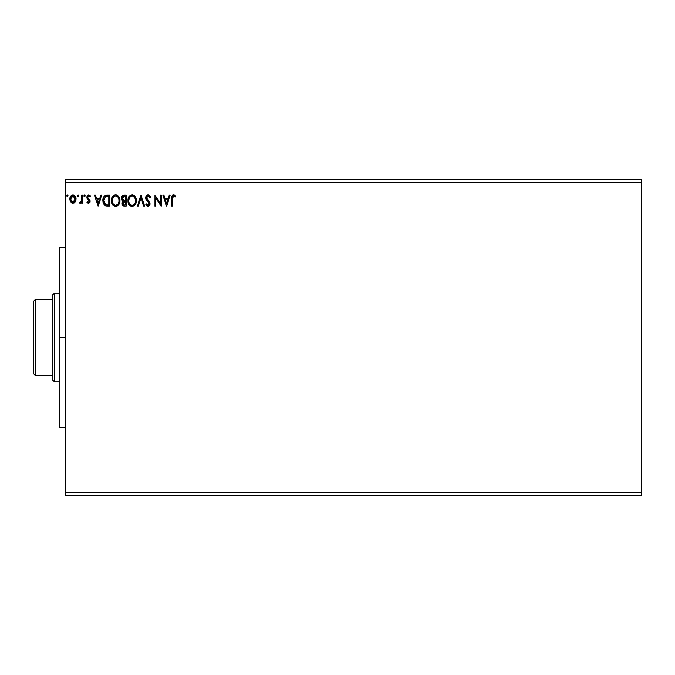 <?xml version="1.0" encoding="UTF-8"?>
<svg xmlns="http://www.w3.org/2000/svg" width="675" height="675" viewBox="0 0 675 675"><rect width="100%" height="100%" fill="white"/><g stroke="black" fill="none" stroke-linecap="round" stroke-linejoin="round"><path stroke-width="1.01" d="M65.391 182.461L641.25 182.461L641.25 492.539L65.391 492.539L65.391 179.297L641.25 179.297L65.391 179.297L65.391 492.539L641.25 492.539L641.25 495.703L65.391 495.703L641.25 495.703L641.25 182.461L65.391 182.461M169.239 195.117L170.168 195.117L166.624 206.196L170.168 195.117L169.239 195.117L168.1 198.669L164.995 198.669L163.856 195.117L162.928 195.117L166.48 206.196L170.168 195.117L169.239 195.117L168.1 198.669L164.995 198.669L163.856 195.117L162.928 195.117L166.48 206.196L162.928 195.117L163.856 195.117M148.087 194.83L146.34 195.843L145.749 197.834L146.298 199.8L149.124 203.555L148.289 205.31L146.559 203.918L145.893 204.601L147.842 206.466L149.538 205.613L149.985 203.453L146.88 198.931L146.728 197.092L148.154 195.969L149.884 197.817L150.576 197.252L149.361 195.311L148.087 194.83L145.749 197.834L149.158 203.934L148.044 205.343L146.559 203.918L145.893 204.601L148.028 206.474L150.01 203.892L149.572 202.205L146.602 197.843L148.154 195.969L149.884 197.817L150.576 197.252L148.669 194.923M136.375 200.602L134.873 196.18L132.106 194.83L130.224 195.404L128.874 196.855L127.862 200.661L128.883 204.491L130.267 205.926L132.173 206.474L135.11 204.837L136.375 200.61C136.418 197.454 134.992 195.531 132.106 194.83C129.22 195.556 127.803 197.497 127.862 200.661C127.803 203.85 129.246 205.791 132.173 206.474C135.042 205.723 136.443 203.766 136.375 200.602M119.914 200.602L118.403 196.18L116.615 194.974L115.138 194.864L112.404 196.855L111.443 201.665L113.029 205.284L116.201 206.44L118.918 204.424L119.914 200.602C119.947 197.454 118.522 195.531 115.636 194.83C112.75 195.556 111.333 197.497 111.392 200.661C111.333 203.85 112.776 205.791 115.703 206.474C118.572 205.723 119.973 203.766 119.914 200.602M100.811 195.117L101.739 195.117L98.187 206.196L101.739 195.117L100.811 195.117L99.672 198.669L96.559 198.669L95.42 195.117L94.5 195.117L98.044 206.196L101.739 195.117L100.811 195.117L99.672 198.669L96.559 198.669L95.42 195.117L94.5 195.117L98.044 206.196L94.5 195.117L95.42 195.117M85.261 195.742L84.561 194.974L83.843 195.902L84.561 194.974L85.269 195.902L84.864 195.067L84.021 195.286L83.886 196.214L84.561 196.822L85.269 195.902L84.561 196.822L85.269 195.902L84.561 196.822L83.852 195.893M78.697 196.214L78.03 194.974L77.313 195.902L78.03 194.974L78.739 195.902L78.182 194.999L77.355 196.214L77.87 196.796L78.562 196.509L78.739 195.902L78.03 196.822L78.739 195.902L78.03 196.822L77.313 195.893M66.665 195.902L67.382 194.974L66.665 195.902L67.382 194.974L68.091 195.902L67.913 195.286L67.222 194.999L66.707 195.581L67.222 196.796L68.091 195.902L67.382 196.822L68.091 195.902L67.382 196.822L66.665 195.902L67.458 196.813M75.212 202.011L75.997 198.425L74.284 195.362L71.542 195.362L69.972 197.716L70.242 201.361L72.225 203.259L74.773 202.551L76.039 199.142C76.064 196.847 75.018 195.455 72.917 194.974C70.808 195.455 69.77 196.847 69.795 199.142L70.622 202.019L72.917 203.352L75.212 202.011M81.717 195.117L82.569 195.117L81.717 195.117L81.523 200.888L79.591 203.074L80.738 203.226L81.717 202.019L81.717 203.209L82.569 203.209L82.569 195.117L82.569 203.209L82.569 195.117L81.717 195.117L81.582 200.618L79.591 203.074L80.232 203.352L81.717 202.019L81.717 203.209L82.569 203.209L81.717 203.209M88.476 203.352L89.707 202.643L90.079 200.905L87.885 198.045L87.742 196.813L88.72 195.969L89.893 196.822L90.383 196.071L88.628 194.974L87.522 195.446L86.856 196.906L87.109 198.568L89.227 201.074L88.602 202.331L87.328 201.504L86.83 202.205L87.969 203.243L88.476 203.352L90.096 201.226L87.683 197.269L88.72 195.969L89.893 196.822L90.383 196.071L88.628 194.974L86.83 197.311L89.243 201.268L88.417 202.357L87.328 201.504L86.83 202.205L88.476 203.352M106.869 195.117L107.114 195.117C104.161 195.522 102.743 197.319 102.87 200.517L105.376 205.791L109.688 206.196L109.688 195.117L107.114 195.117L109.688 195.117L109.688 206.196L108.008 206.196L109.688 206.196L109.688 195.117L104.963 195.59L102.988 199.057L102.988 202.044L104.178 204.846L105.688 205.917L108.008 206.187M123.947 195.117L126.158 195.117L123.947 195.117C122.209 195.387 121.34 196.433 121.331 198.264L123.078 201.091L122.04 203.445C122.057 205.192 122.901 206.111 124.588 206.196L126.158 206.196L126.158 195.117L126.158 206.196L124.588 206.196L126.158 206.196L126.158 195.117L122.453 195.607L121.331 198.264L121.753 199.96L123.078 201.091L122.099 202.787L122.377 205.006L124.588 206.187M138.299 206.196L137.371 206.196L140.923 195.117L137.371 206.196L138.299 206.196L140.991 197.792L143.691 206.196L144.61 206.196L141.067 195.117L144.61 206.196L141.067 195.117L137.371 206.196L138.299 206.196L140.991 197.792L143.691 206.196L144.61 206.196L143.691 206.196M160.372 195.117L160.372 203.352L154.837 195.117L154.837 206.196L155.689 206.196L155.689 197.935L161.224 206.196L161.224 195.117L160.372 195.117L161.224 195.117L160.372 195.117L160.372 203.352L154.837 195.117L154.837 206.196L155.689 206.196L155.689 197.935L161.224 206.196L161.224 195.117L161.047 206.196M172.657 196.703L172.446 198.821L172.884 196.341L173.914 196.012L175.272 196.965L175.711 196.113L173.618 194.83L171.804 196.256L171.593 206.196L172.437 206.196L172.437 198.821L173.627 195.969L175.272 196.965L175.711 196.113L173.618 194.83C171.922 195.412 171.248 196.703 171.593 198.712L171.593 206.196L172.437 206.196L172.682 196.653M65.391 495.703L65.391 492.539L65.391 495.703M641.25 179.297L641.25 182.461L641.25 179.297M68.091 195.902L67.382 194.974L68.091 195.902M74.782 202.551L74.242 202.981M72.917 203.352L72.267 203.276M70.242 201.344L70.006 200.703M70.234 196.973L70.554 196.391M72.537 194.999L71.66 195.294M73.094 194.982L73.626 195.067M75.971 198.264L75.862 197.707M75.845 200.652L75.44 201.639M73.187 195.986L74.891 197.556L72.377 196.054L72.917 195.969L75.187 199.133L75.06 198.07L75.187 199.133L72.782 202.348L70.647 199.133L72.917 195.969L73.929 196.282M73.448 202.272L74.647 201.218L75.187 199.133L72.917 202.357L71.499 201.656L70.774 200.222M72.782 202.348L71.896 202.019M72.166 196.13L71.17 197.066L72.385 196.045M70.774 198.07L71.17 197.066M75.153 199.682L75.187 199.133M80.232 203.352L79.591 203.074L79.996 202.213L80.612 202.314M81.447 201.167L81.7 199.142M81.717 198.399L81.717 197.834M81.717 198.534L81.7 199.226M81.667 199.927L81.582 200.618M86.83 202.205L87.328 201.504L88.602 202.331M89.201 201.631L88.239 202.331L89.243 201.268L88.864 200.289M89.243 201.268L86.83 197.311M89.041 200.534L88.189 199.699M89.412 195.159L90.231 195.851M90.383 196.071L89.783 196.661M89.893 196.822L88.492 195.995M88.72 195.969L87.683 197.269L87.969 198.172M87.733 196.855L87.885 198.045L89.826 199.986L90.096 201.226M87.683 197.269L87.885 198.045M90.003 201.968L89.733 202.61M98.12 203.521L96.922 199.8L99.309 199.8L98.12 203.521L96.922 199.8L99.309 199.8L98.12 203.521M107.342 206.179L108.008 206.196M106.658 206.12L106.059 206.018M102.87 200.517L102.921 199.555M104.33 196.096L105.216 195.463M105.629 195.303L106.625 195.134M106.144 195.193L105.604 195.311M103.081 198.577L102.988 199.057M102.988 202.044L103.115 202.652M103.933 202.289L103.764 201.352M105.772 196.484L108.835 196.256L108.835 205.057L105.823 204.744L103.722 200.517L105.638 196.535L106.321 196.357M107.654 205.048L107.038 205.006M104.169 198.121L103.722 200.517L104.237 197.961M119.855 201.606L119.779 202.078M119.669 202.584L119.551 203.015M119.416 203.394L119.197 203.901M119.188 203.926L118.918 204.415M118.64 204.846L115.703 206.474M115.189 206.44L114.716 206.339M112.404 204.474L111.839 203.327M111.822 203.293L111.628 202.643M111.476 201.893L111.409 201.158M112.033 197.53L113.003 196.071M114.666 194.974L115.13 194.873M116.142 194.873L118.876 196.822L117.534 195.404M119.678 198.644L119.551 198.222M117.577 205.875L118.024 205.521M112.404 196.855L111.628 198.686M111.628 202.652L112.413 204.491M112.252 200.256L112.244 200.661C112.185 198.104 113.332 196.543 115.67 195.969L115.67 195.969C117.965 196.543 119.095 198.087 119.062 200.61L119.011 199.817L119.062 200.61C119.112 203.15 117.982 204.727 115.67 205.343C113.341 204.753 112.202 203.192 112.244 200.661L113.046 197.589L114.497 196.231L113.873 196.636M118.758 202.61L118.943 201.884M117.998 204.061L115.864 205.335M112.801 203.259L113.197 203.926M112.421 202.222L112.286 201.462M112.826 203.318L112.43 202.247M113.392 204.179L113.839 204.618L113.392 204.179M115.265 205.31L114.353 204.981M113.046 197.589L112.75 198.138M118.572 198.172L118.8 198.787M117.771 196.957L118.243 197.581M117.163 196.425L117.762 196.948M116.665 205.132L117.813 204.28M124.057 206.162L123.314 205.968M122.656 205.453L122.377 204.998M122.183 204.5L122.048 203.715M122.681 200.897L121.432 199.142M121.483 197.134L121.686 196.594M122.352 199.167L122.183 198.264L124.335 196.256L125.305 196.256L125.305 200.374L123.517 200.239L124.875 200.374L123.517 200.239L122.226 197.783L122.226 198.745M123.221 200.121L122.369 199.201M122.183 198.264L122.496 197.066M123.356 204.727L124.419 205.057L122.892 203.428L125.305 201.504L125.305 205.057L123.457 204.803M123.263 204.626L123.053 202.542L124.208 201.555M122.968 202.778L123.238 204.593M123.618 201.774L123.053 202.542M122.251 197.682L123.044 196.501M124.867 201.504L125.305 201.504L125.305 205.057L124.419 205.057M136.325 201.58L136.249 202.103M136.148 202.568L136.021 203.015M135.886 203.394L135.388 204.415M134.494 205.521L134.038 205.875L134.494 205.521M131.659 206.44L131.186 206.339M131.178 206.339L130.545 206.086M129.499 205.276L128.098 202.66L128.883 204.491M128.503 197.53L132.359 194.847M132.612 194.873L133.076 194.974M134.004 195.404L135.354 196.83M135.818 197.707L136.021 198.222M136.257 199.184L136.325 199.606M135.346 196.822L133.988 195.387M128.874 196.855L128.09 198.686M128.722 200.256L128.714 200.661C128.655 198.104 129.803 196.543 132.131 195.969L132.131 195.969C134.435 196.543 135.565 198.087 135.532 200.61L135.422 201.808L135.532 200.61C135.582 203.15 134.452 204.727 132.131 205.343C129.811 204.753 128.672 203.192 128.714 200.661L129.516 197.589L130.967 196.231L130.343 196.636M133.279 196.222L135.27 198.787M134.468 204.061L132.334 205.335M129.262 203.259L129.668 203.926M128.891 202.222L128.756 201.462M129.296 203.318L128.9 202.247M129.862 204.179L130.309 204.618L129.862 204.179M131.735 205.31L130.823 204.981M129.516 197.589L129.22 198.138M135.042 198.172L134.713 197.581M134.241 196.957L133.296 196.231M133.135 205.132L134.283 204.28M135.422 201.808L135.076 203.006M150.576 197.252L149.884 197.817L149.605 197.21M148.475 196.02L147.985 195.978M146.635 197.463L147.023 199.176M150.002 203.673L150.002 204.12M149.985 204.348L149.538 205.605M148.745 206.314L148.323 206.449M147.656 206.432L146.711 205.85M145.893 204.601L146.559 203.918L146.914 204.542M147.091 204.787L146.559 203.918M147.53 205.2L148.162 205.335M149.091 204.432L148.492 202.331M148.129 201.943L147.589 201.403M147.234 201.032L146.585 200.239M146.062 199.336L145.893 198.855M145.884 198.804L145.783 198.34M145.758 197.564L145.893 196.788M146.348 195.834L146.812 195.32M147.091 195.117L147.808 194.856M145.783 198.349L145.893 198.847M149.15 203.74L149.141 204.188M155.689 206.196L154.837 206.196L155.031 195.117M166.548 203.521L165.358 199.8L167.738 199.8L166.548 203.521L165.358 199.8L167.738 199.8L166.548 203.521M172.437 206.196L171.593 206.196M171.804 196.265L171.695 196.746M171.703 196.737L171.804 196.282M172.732 195.05L173.23 194.873M173.931 194.864L174.935 195.337M175.711 196.113L175.019 196.737M175.272 196.965L173.416 195.995M174.623 196.417L174.184 196.13M74.891 197.556L75.153 198.593M70.765 200.213L70.672 199.673M107.916 196.256L108.835 196.256L108.835 205.057L108.278 205.057M106.768 196.298L107.342 196.265M114.151 196.433L114.877 196.088M118.876 199.032L119.011 199.817M124.335 196.256L125.305 196.256L125.305 200.374L124.875 200.374M130.621 196.433L131.347 196.088M135.338 199.032L135.481 199.817M65.391 247.32L59.695 247.32L59.695 337.5L65.391 337.5L59.695 337.5L59.695 247.328M59.695 427.672L59.695 337.5L59.695 427.68L65.391 427.68M52.734 299.531L52.734 380.211L54.321 381.797L54.321 293.203L52.734 294.789L52.734 299.531L52.734 294.789L54.321 293.203L54.321 381.797L59.695 381.797L54.321 381.797L52.734 380.211L52.734 299.531L35.336 299.531L35.336 375.469L52.734 375.469L35.336 375.469L35.336 299.531L33.75 301.118L33.75 373.882L33.75 301.118L35.336 299.531L52.734 299.531M59.695 293.203L54.321 293.203L59.695 293.203M33.75 373.882L35.336 375.469L33.75 373.882"/></g></svg>

